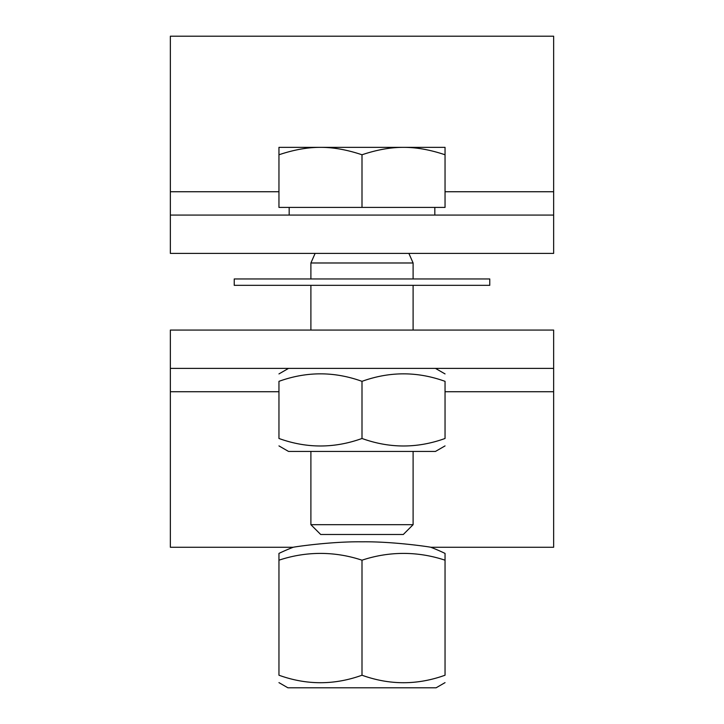 <?xml version="1.0" encoding="UTF-8"?>
<svg xmlns="http://www.w3.org/2000/svg" width="724" height="724" viewBox="0 0 724 724"><rect width="100%" height="100%" fill="white"/><g stroke="black" fill="none" stroke-linecap="round" stroke-linejoin="round"><path stroke-width="1.09" d="M278.957 560.195L278.957 553.408A191.643 191.643 0 0 1 293.193 547.263C294.387 546.882 331.212 541.389 362 541.814C392.788 541.389 429.613 546.882 430.807 547.263A191.643 191.643 0 0 1 445.043 553.408L445.043 560.195A172.719 149.578 90 0 0 362 560.195A172.719 149.578 -90 0 0 278.957 560.195L278.957 675.221C306.632 685.212 334.316 685.212 362 675.221L362 560.195M278.957 675.221C278.957 685.212 278.957 685.212 278.957 675.221C278.957 685.212 278.957 685.212 278.957 675.221M362 675.221C389.684 685.212 417.368 685.212 445.043 675.221C445.043 685.212 445.043 685.212 445.043 675.221C445.043 685.212 445.043 685.212 445.043 675.221L445.043 560.195M445.043 682.632L436.101 687.8L287.899 687.8L278.957 682.632M362 278.957L234.232 278.957L234.232 285.337L489.768 285.337L489.768 278.957L362 278.957M408.879 253.4L413.105 262.984L310.895 262.984L310.895 278.957M413.105 451.432L413.105 524.683L310.895 524.683L310.895 451.432M310.895 524.683L320.687 534.484L403.304 534.484L413.105 524.683M320.479 147.352C307.655 147.298 293.808 149.778 278.957 154.773L278.957 147.352L403.521 147.352C390.698 147.298 376.86 149.778 362 154.773C347.14 149.778 333.302 147.298 320.479 147.352M445.043 147.352L445.043 154.773C430.192 149.778 416.345 147.298 403.521 147.352L445.043 147.352M362 154.773L362 207.408L445.043 207.408L445.043 154.773M362 207.408L278.957 207.408L278.957 154.773M553.643 253.4L170.357 253.4L170.357 215.073L553.643 215.073L553.643 253.4M170.357 215.073L170.357 36.2L553.643 36.2L553.643 215.073M445.043 445.903L435.468 451.432L288.532 451.432L278.957 445.903M278.957 438.482C278.957 448.482 278.957 448.482 278.957 438.482C278.957 448.482 278.957 448.482 278.957 438.482C306.632 448.482 334.316 448.482 362 438.482C389.684 448.482 417.368 448.482 445.043 438.482C445.043 448.482 445.043 448.482 445.043 438.482C445.043 448.482 445.043 448.482 445.043 438.482L445.043 381.34C417.368 371.349 389.684 371.349 362 381.34C334.316 371.349 306.632 371.349 278.957 381.34C278.957 371.349 278.957 371.349 278.957 381.34C278.957 371.349 278.957 371.349 278.957 381.34L278.957 438.482M445.043 381.34C445.043 371.349 445.043 371.349 445.043 381.34C445.043 371.349 445.043 371.349 445.043 381.34M362 438.482L362 381.34M170.357 330.063L553.643 330.063L553.643 368.389L170.357 368.389L170.357 330.063M553.643 368.389L553.643 547.263L430.807 547.263M293.193 547.263L170.357 547.263L170.357 368.389M170.357 191.742L278.957 191.742M445.043 191.742L553.643 191.742M170.357 391.72L278.957 391.72M445.043 391.72L553.643 391.72M310.895 285.337L310.895 330.063M413.105 285.337L413.105 330.063M413.105 262.984L413.105 278.957M289.175 207.408L289.175 215.073M434.825 207.408L434.825 215.073M315.121 253.4L310.895 262.984M288.532 368.389L278.957 373.919M435.468 368.389L445.043 373.919"/></g></svg>
